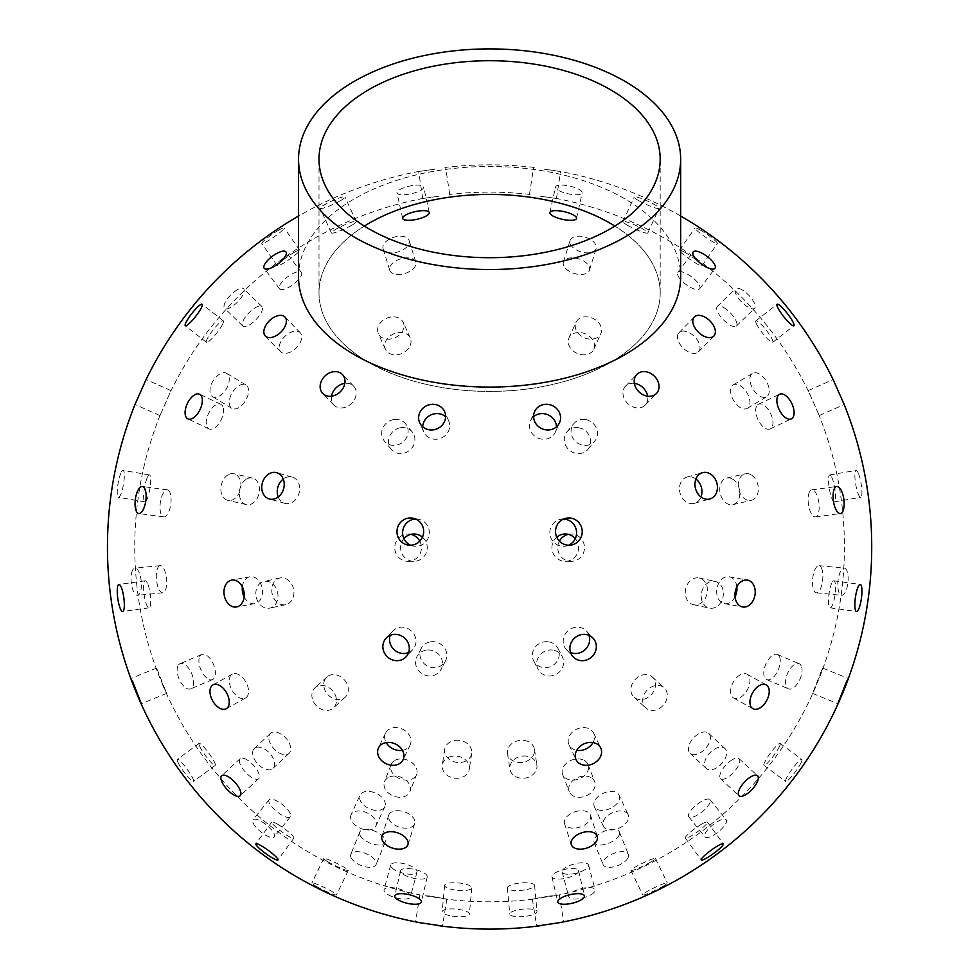 <?xml version="1.0" encoding="UTF-8"?>
<svg xmlns="http://www.w3.org/2000/svg" width="978" height="978" viewBox="0 0 978 978"><rect width="100%" height="100%" fill="white"/><g stroke="black" fill="none" stroke-linecap="round" stroke-linejoin="round"><path stroke-width="0.73" stroke-dasharray="4.89 3.67" d="M298.534 276.762A191.065 110.306 180 0 1 489.599 166.456A191.065 110.306 180 0 1 680.664 276.762M660.187 292.923A170.588 98.497 0 0 1 554.881 383.926A170.588 98.497 0 0 1 368.975 362.569A170.588 98.497 0 0 1 318.999 292.923A170.588 98.497 0 0 1 364.329 226.065A170.6 98.497 0 0 0 368.963 362.569A170.6 98.497 0 0 0 610.223 362.569A170.6 98.497 0 0 0 614.869 226.065A170.588 98.497 0 0 1 660.187 292.923L660.187 159.206M351.053 857.596A13.643 6.418 22 0 0 364.012 866.459A13.643 6.418 22 0 0 376.09 864.601A13.643 6.418 22 0 0 365.833 853.537A13.643 6.418 22 0 0 350.784 854.381A13.643 6.418 22 0 0 351.053 857.596M360.075 835.249A13.643 6.418 -158 0 1 359.806 832.034A13.643 6.418 -158 0 1 374.855 831.19A13.643 6.418 -158 0 1 385.112 842.254A13.643 6.418 -158 0 1 373.034 844.112A13.643 6.418 -158 0 1 360.075 835.249M253.204 823.17A13.643 4.462 38.8 0 0 264.011 834.173A13.643 4.462 38.8 0 0 274.268 836.923A13.643 4.462 38.8 0 0 266.419 824.906A13.643 4.462 38.8 0 0 252.984 819.833A13.643 4.462 38.8 0 0 253.204 823.17M269.366 803.036A13.643 4.462 -141.2 0 1 269.146 799.711A13.643 4.462 -141.2 0 1 282.581 804.772A13.643 4.462 -141.2 0 1 290.429 816.801A13.643 4.462 -141.2 0 1 280.173 814.038A13.643 4.462 -141.2 0 1 269.366 803.036M177.935 762.351A13.643 2.078 53.7 0 0 186.37 775.053A13.643 2.078 53.7 0 0 193.473 781.385A13.643 2.078 53.7 0 0 187.067 769.16A13.643 2.078 53.7 0 0 177.324 759.393A13.643 2.078 53.7 0 0 177.935 762.351M199.695 746.373A13.643 2.078 -126.3 0 1 199.072 743.414A13.643 2.078 -126.3 0 1 208.827 753.182A13.643 2.078 -126.3 0 1 215.233 765.407A13.643 2.078 -126.3 0 1 208.131 759.075A13.643 2.078 -126.3 0 1 199.695 746.373M157.715 670.663L156.346 668.121L159.573 677.338L166.651 693.402L157.715 670.663M147.421 583.145A13.643 3.032 -97.9 0 0 145.306 580.81A13.643 3.032 -97.9 0 0 144.157 594.746A13.643 3.032 -97.9 0 0 149.035 607.851A13.643 3.032 -97.9 0 0 150.612 598.108A13.643 3.032 -97.9 0 0 147.421 583.145M169.817 492.178A13.643 5.281 -82.3 0 0 167.372 489.856A13.643 5.281 -82.3 0 0 160.319 502.668A13.643 5.281 -82.3 0 0 163.729 516.897A13.643 5.281 -82.3 0 0 170.099 507.692A13.643 5.281 -82.3 0 0 169.817 492.178M222.752 406.432A13.643 7.017 -64.6 0 0 220.735 404.256A13.643 7.017 -64.6 0 0 208.534 413.572A13.643 7.017 -64.6 0 0 209.023 428.914A13.643 7.017 -64.6 0 0 219.916 422.007A13.643 7.017 -64.6 0 0 222.752 406.432M301.163 334.109A13.643 8.093 -44.2 0 0 300.222 332.728A13.643 8.093 -44.2 0 0 284.806 336.456A13.643 8.093 -44.2 0 0 280.662 351.762A13.643 8.093 -44.2 0 0 295.05 348.987A13.643 8.093 -44.2 0 0 301.163 334.109M351.053 814.735A13.643 8.386 24.8 0 0 351.041 814.747A13.643 8.386 24.8 0 0 359.916 828.073A13.643 8.386 24.8 0 0 375.833 826.178A13.643 8.386 24.8 0 0 366.958 812.84A13.643 8.386 24.8 0 0 351.053 814.735L360.063 795.187A13.643 8.386 -155.2 0 1 375.98 793.28A13.643 8.386 -155.2 0 1 384.855 806.618A13.643 8.386 -155.2 0 1 368.938 808.513A13.643 8.386 -155.2 0 1 360.063 795.187A13.643 8.386 -155.2 0 1 360.075 795.175M253.204 750.028A13.643 7.995 46.9 0 0 258.913 765.04A13.643 7.995 46.9 0 0 272.948 768.427A13.643 7.995 46.9 0 0 269.463 752.999A13.643 7.995 46.9 0 0 254.304 748.5A13.643 7.995 46.9 0 0 253.204 750.028M269.366 734.906A13.643 7.995 -133.1 0 1 270.466 733.378A13.643 7.995 -133.1 0 1 285.625 737.877A13.643 7.995 -133.1 0 1 289.109 753.304A13.643 7.995 -133.1 0 1 275.075 749.918A13.643 7.995 -133.1 0 1 269.366 734.906M177.935 665.932A13.643 6.834 67 0 0 180.368 681.532A13.643 6.834 67 0 0 190.734 688.83A13.643 6.834 67 0 0 191.688 673.597A13.643 6.834 67 0 0 180.062 663.707A13.643 6.834 67 0 0 177.935 665.932M199.695 656.678A13.643 6.834 -113 0 1 201.81 654.465A13.643 6.834 -113 0 1 213.448 664.355A13.643 6.834 -113 0 1 212.495 679.588A13.643 6.834 -113 0 1 202.128 672.289A13.643 6.834 -113 0 1 199.695 656.678M132.433 570.467A13.643 5.024 84.4 0 0 131.785 585.944A13.643 5.024 84.4 0 0 137.556 595.309A13.643 5.024 84.4 0 0 141.223 581.238A13.643 5.024 84.4 0 0 134.878 568.145A13.643 5.024 84.4 0 0 132.433 570.467M157.715 567.986A13.643 5.024 -95.6 0 1 160.16 565.663A13.643 5.024 -95.6 0 1 166.492 578.756A13.643 5.024 -95.6 0 1 162.825 592.827A13.643 5.024 -95.6 0 1 157.055 583.463A13.643 5.024 -95.6 0 1 157.715 567.986M121.052 472.765A13.643 2.726 99.7 0 0 117.519 487.631A13.643 2.726 99.7 0 0 118.497 497.325A13.643 2.726 99.7 0 0 123.485 484.33A13.643 2.726 99.7 0 0 123.094 470.418A13.643 2.726 99.7 0 0 121.052 472.765M147.421 477.276A13.643 2.726 -80.3 0 1 149.475 474.929A13.643 2.726 -80.3 0 1 149.866 488.841A13.643 2.726 -80.3 0 1 144.866 501.836A13.643 2.726 -80.3 0 1 143.9 492.142A13.643 2.726 -80.3 0 1 147.421 477.276M135.367 403.621L145.685 380.393M169.817 393.229L160.013 415.589L169.817 393.229M222.752 323.865A13.643 2.396 -51.9 0 0 223.302 320.845A13.643 2.396 -51.9 0 0 212.996 330.112A13.643 2.396 -51.9 0 0 206.456 342.324A13.643 2.396 -51.9 0 0 214.011 336.371A13.643 2.396 -51.9 0 0 222.752 323.865M301.163 275.808A13.643 4.731 -36.8 0 0 301.371 272.459A13.643 4.731 -36.8 0 0 287.605 276.835A13.643 4.731 -36.8 0 0 279.512 288.803A13.643 4.731 -36.8 0 0 290.075 286.578A13.643 4.731 -36.8 0 0 301.163 275.808M388.168 777.608A13.643 10.098 21.1 0 0 384.501 781.752A13.643 10.098 21.1 0 0 393.608 796.08A13.643 10.098 21.1 0 0 409.978 791.557A13.643 10.098 21.1 0 0 404.134 778.879A13.643 10.098 21.1 0 0 388.168 777.608M394.782 760.468A13.643 10.098 -158.9 0 1 410.736 761.728A13.643 10.098 -158.9 0 1 416.579 774.417A13.643 10.098 -158.9 0 1 400.21 778.94A13.643 10.098 -158.9 0 1 391.114 764.6A13.643 10.098 -158.9 0 1 394.782 760.468M316.542 686.69A13.643 11.051 47.6 0 0 314.977 687.84A13.643 11.051 47.6 0 0 316.004 705.37A13.643 11.051 47.6 0 0 333.376 707.999A13.643 11.051 47.6 0 0 333.119 691.385A13.643 11.051 47.6 0 0 316.542 686.69M328.376 675.896A13.643 11.051 -132.4 0 1 344.953 680.578A13.643 11.051 -132.4 0 1 345.21 697.204A13.643 11.051 -132.4 0 1 327.838 694.576A13.643 11.051 -132.4 0 1 326.811 677.045A13.643 11.051 -132.4 0 1 328.376 675.896M261.444 582.423A13.643 10.954 77.9 0 0 256.639 598.732A13.643 10.954 77.9 0 0 269.769 608.108A13.643 10.954 77.9 0 0 277.618 592.46A13.643 10.954 77.9 0 0 264.048 581.421A13.643 10.954 77.9 0 0 261.444 582.423M277.373 579A13.643 10.954 -102.1 0 1 279.965 577.998A13.643 10.954 -102.1 0 1 293.547 589.049A13.643 10.954 -102.1 0 1 285.698 604.685A13.643 10.954 -102.1 0 1 272.569 595.309A13.643 10.954 -102.1 0 1 277.373 579M228.143 474.77A13.643 9.804 103 0 0 220.869 488.804A13.643 9.804 103 0 0 227.825 500.345A13.643 9.804 103 0 0 240.466 489.257A13.643 9.804 103 0 0 233.986 473.755A13.643 9.804 103 0 0 228.143 474.77M246.639 479.061A13.643 9.804 -77 0 1 252.495 478.034A13.643 9.804 -77 0 1 258.962 493.548A13.643 9.804 -77 0 1 246.334 504.624A13.643 9.804 -77 0 1 239.365 493.083A13.643 9.804 -77 0 1 246.639 479.061M219.805 374.012A13.643 7.726 121 0 0 210.783 385.919A13.643 7.726 121 0 0 212.593 396.75A13.643 7.726 121 0 0 226.236 389.024A13.643 7.726 121 0 0 226.627 373.351A13.643 7.726 121 0 0 219.805 374.012M239.109 385.601A13.643 7.726 -59 0 1 245.943 384.929A13.643 7.726 -59 0 1 245.551 400.601A13.643 7.726 -59 0 1 231.908 408.339A13.643 7.726 -59 0 1 230.099 397.496A13.643 7.726 -59 0 1 239.109 385.601M237.226 289.781A13.643 4.902 134.2 0 0 226.786 299.72A13.643 4.902 134.2 0 0 224.585 308.302A13.643 4.902 134.2 0 0 237.617 301.933A13.643 4.902 134.2 0 0 243.62 288.73A13.643 4.902 134.2 0 0 237.226 289.781M255.502 307.557A13.643 4.902 -45.8 0 1 261.896 306.505A13.643 4.902 -45.8 0 1 255.894 319.708A13.643 4.902 -45.8 0 1 242.862 326.077A13.643 4.902 -45.8 0 1 245.062 317.483A13.643 4.902 -45.8 0 1 255.502 307.557M278.754 230.111A13.643 1.614 145.2 0 0 267.055 238.106A13.643 1.614 145.2 0 0 261.798 243.51A13.643 1.614 145.2 0 0 273.913 237.043A13.643 1.614 145.2 0 0 284.195 227.923A13.643 1.614 145.2 0 0 278.754 230.111M294.256 252.373A13.643 1.614 -34.8 0 1 299.696 250.185A13.643 1.614 -34.8 0 1 289.415 259.304A13.643 1.614 -34.8 0 1 277.287 265.772A13.643 1.614 -34.8 0 1 282.544 260.368A13.643 1.614 -34.8 0 1 294.256 252.373M340.43 200.698A13.643 1.834 155.5 0 1 327.581 206.713A13.643 1.834 155.5 0 1 320.161 208.302A13.643 1.834 155.5 0 1 331.811 200.979A13.643 1.834 155.5 0 1 344.989 196.981A13.643 1.834 155.5 0 1 340.43 200.698M351.652 225.319A13.643 1.834 -24.5 0 0 356.224 221.603A13.643 1.834 -24.5 0 0 343.046 225.6A13.643 1.834 -24.5 0 0 331.383 232.935A13.643 1.834 -24.5 0 0 338.804 231.334A13.643 1.834 -24.5 0 0 351.652 225.319M452.472 756.177A13.643 11.088 8.7 0 0 442.3 765.065A13.643 11.088 8.7 0 0 454.11 778.097A13.643 11.088 8.7 0 0 469.281 769.209A13.643 11.088 8.7 0 0 452.472 756.177M454.892 740.432A13.643 11.088 -171.3 0 1 471.702 753.463A13.643 11.088 -171.3 0 1 456.53 762.351A13.643 11.088 -171.3 0 1 444.721 749.319A13.643 11.088 -171.3 0 1 454.892 740.432M426.261 650.113A13.643 12.824 27.6 0 0 416.946 656.641A13.643 12.824 27.6 0 0 423.119 674.331A13.643 12.824 27.6 0 0 441.151 669.27A13.643 12.824 27.6 0 0 439.672 655.505A13.643 12.824 27.6 0 0 426.261 650.113M430.589 641.825A13.643 12.824 -152.4 0 1 444.012 647.204A13.643 12.824 -152.4 0 1 445.479 660.981A13.643 12.824 -152.4 0 1 427.447 666.03A13.643 12.824 -152.4 0 1 421.286 648.353A13.643 12.824 -152.4 0 1 430.589 641.825M410.882 534.355A13.643 13.337 89.5 0 0 394.794 548.78A13.643 13.337 89.5 0 0 408.205 561.348A13.643 13.337 89.5 0 0 419.77 541.14M422.447 537.166A13.643 13.337 -90.5 0 1 414.036 561.299A13.643 13.337 -90.5 0 1 403.914 538.621M393.902 419.525A13.643 12.567 140.4 0 0 382.85 428.022A13.643 12.567 140.4 0 0 384.391 441.066A13.643 12.567 140.4 0 0 402.912 442.068A13.643 12.567 140.4 0 0 405.43 423.682A13.643 12.567 140.4 0 0 393.902 419.525M400.674 427.716A13.643 12.567 -39.6 0 1 412.203 431.885A13.643 12.567 -39.6 0 1 409.684 450.271A13.643 12.567 -39.6 0 1 391.163 449.269A13.643 12.567 -39.6 0 1 389.623 436.225A13.643 12.567 -39.6 0 1 400.674 427.716M390.845 317.006A13.643 10.611 155.7 0 0 378.339 333.608A13.643 10.611 155.7 0 0 395.136 337.667A13.643 10.611 155.7 0 0 403.217 322.385A13.643 10.611 155.7 0 0 390.845 317.006M397.912 332.667A13.643 10.611 -24.3 0 1 410.283 338.046A13.643 10.611 -24.3 0 1 402.202 353.327A13.643 10.611 -24.3 0 1 385.405 349.268A13.643 10.611 -24.3 0 1 397.912 332.667M397.227 236.444A13.643 7.628 162.8 0 0 383.046 248.559A13.643 7.628 162.8 0 0 398.339 251.823A13.643 7.628 162.8 0 0 409.122 240.502A13.643 7.628 162.8 0 0 397.227 236.444M403.914 258.082A13.643 7.628 -17.2 0 1 415.809 262.128A13.643 7.628 -17.2 0 1 405.026 273.449A13.643 7.628 -17.2 0 1 389.733 270.197A13.643 7.628 -17.2 0 1 403.914 258.082M412.423 185.551A13.643 3.924 167.5 0 0 396.995 192.898A13.643 3.924 167.5 0 0 411.163 193.778A13.643 3.924 167.5 0 0 423.633 186.981A13.643 3.924 167.5 0 0 412.423 185.551M435.002 169.17L418.633 171.517L435.002 169.17M439.11 196.175L422.74 198.51L439.11 196.175M526.726 756.177A13.643 11.088 -8.7 0 0 509.917 769.209A13.643 11.088 -8.7 0 0 525.088 778.097A13.643 11.088 -8.7 0 0 536.885 765.065A13.643 11.088 -8.7 0 0 526.726 756.177M524.306 740.432A13.643 11.088 171.3 0 1 534.477 749.319A13.643 11.088 171.3 0 1 522.668 762.351A13.643 11.088 171.3 0 1 507.496 753.463A13.643 11.088 171.3 0 1 524.306 740.432M552.937 650.113A13.643 12.824 -27.6 0 0 539.514 655.505A13.643 12.824 -27.6 0 0 538.047 669.27A13.643 12.824 -27.6 0 0 556.079 674.331A13.643 12.824 -27.6 0 0 562.24 656.641A13.643 12.824 -27.6 0 0 552.937 650.113M548.609 641.825A13.643 12.824 152.4 0 1 557.912 648.353A13.643 12.824 152.4 0 1 551.751 666.03A13.643 12.824 152.4 0 1 533.719 660.981A13.643 12.824 152.4 0 1 535.186 647.204A13.643 12.824 152.4 0 1 548.609 641.825M559.416 541.14A13.643 13.337 -89.5 0 0 570.981 561.348A13.643 13.337 -89.5 0 0 573.108 534.208A13.643 13.337 -89.5 0 0 568.316 534.355M575.284 538.621A13.643 13.337 90.5 0 1 565.15 561.299A13.643 13.337 90.5 0 1 556.739 537.166M585.296 419.525A13.643 12.567 -140.4 0 0 573.768 423.682A13.643 12.567 -140.4 0 0 576.274 442.068A13.643 12.567 -140.4 0 0 594.807 441.066A13.643 12.567 -140.4 0 0 596.348 428.022A13.643 12.567 -140.4 0 0 585.296 419.525M578.524 427.716A13.643 12.567 39.6 0 1 589.575 436.225A13.643 12.567 39.6 0 1 588.035 449.269A13.643 12.567 39.6 0 1 569.502 450.271A13.643 12.567 39.6 0 1 566.995 431.885A13.643 12.567 39.6 0 1 578.524 427.716M588.353 317.006A13.643 10.611 -155.7 0 0 575.981 322.385A13.643 10.611 -155.7 0 0 584.049 337.667A13.643 10.611 -155.7 0 0 600.859 333.608A13.643 10.611 -155.7 0 0 588.353 317.006M581.287 332.667A13.643 10.611 24.3 0 1 593.793 349.268A13.643 10.611 24.3 0 1 576.983 353.327A13.643 10.611 24.3 0 1 568.915 338.046A13.643 10.611 24.3 0 1 581.287 332.667M581.971 236.444A13.643 7.628 -162.8 0 0 570.076 240.502A13.643 7.628 -162.8 0 0 580.859 251.823A13.643 7.628 -162.8 0 0 596.152 248.559A13.643 7.628 -162.8 0 0 581.971 236.444M575.284 258.082A13.643 7.628 17.2 0 1 589.465 270.197A13.643 7.628 17.2 0 1 574.172 273.449A13.643 7.628 17.2 0 1 563.389 262.128A13.643 7.628 17.2 0 1 575.284 258.082M566.763 185.551A13.643 3.924 -167.5 0 0 555.553 186.981A13.643 3.924 -167.5 0 0 568.022 193.778A13.643 3.924 -167.5 0 0 582.203 192.898A13.643 3.924 -167.5 0 0 566.763 185.551M544.196 169.17L560.565 171.517L544.196 169.17M540.088 196.175L556.458 198.51L540.088 196.175M591.018 777.608A13.643 10.098 -21.1 0 0 575.064 778.879A13.643 10.098 -21.1 0 0 569.22 791.557A13.643 10.098 -21.1 0 0 585.59 796.08A13.643 10.098 -21.1 0 0 594.685 781.752A13.643 10.098 -21.1 0 0 591.018 777.608M584.416 760.468A13.643 10.098 158.9 0 1 588.084 764.6A13.643 10.098 158.9 0 1 578.976 778.94A13.643 10.098 158.9 0 1 562.619 774.417A13.643 10.098 158.9 0 1 568.462 761.728A13.643 10.098 158.9 0 1 584.416 760.468M662.644 686.69A13.643 11.051 -47.6 0 0 646.079 691.385A13.643 11.051 -47.6 0 0 645.822 707.999A13.643 11.051 -47.6 0 0 663.182 705.37A13.643 11.051 -47.6 0 0 664.221 687.84A13.643 11.051 -47.6 0 0 662.644 686.69M650.81 675.896A13.643 11.051 132.4 0 1 652.387 677.045A13.643 11.051 132.4 0 1 651.36 694.576A13.643 11.051 132.4 0 1 633.988 697.204A13.643 11.051 132.4 0 1 634.245 680.578A13.643 11.051 132.4 0 1 650.81 675.896M717.742 582.423A13.643 10.954 -77.9 0 0 715.15 581.421A13.643 10.954 -77.9 0 0 701.581 592.46A13.643 10.954 -77.9 0 0 709.429 608.108A13.643 10.954 -77.9 0 0 722.546 598.732A13.643 10.954 -77.9 0 0 717.742 582.423M701.813 579A13.643 10.954 102.1 0 1 706.617 595.309A13.643 10.954 102.1 0 1 693.5 604.685A13.643 10.954 102.1 0 1 685.651 589.049A13.643 10.954 102.1 0 1 699.221 577.998A13.643 10.954 102.1 0 1 701.813 579M751.055 474.77A13.643 9.804 -103 0 0 745.212 473.755A13.643 9.804 -103 0 0 738.732 489.257A13.643 9.804 -103 0 0 751.361 500.345A13.643 9.804 -103 0 0 758.329 488.804A13.643 9.804 -103 0 0 751.055 474.77M732.546 479.061A13.643 9.804 77 0 1 739.82 493.083A13.643 9.804 77 0 1 732.864 504.624A13.643 9.804 77 0 1 720.224 493.548A13.643 9.804 77 0 1 726.703 478.034A13.643 9.804 77 0 1 732.546 479.061M759.393 374.012A13.643 7.726 -121 0 0 752.559 373.351A13.643 7.726 -121 0 0 752.95 389.024A13.643 7.726 -121 0 0 766.605 396.75A13.643 7.726 -121 0 0 768.402 385.919A13.643 7.726 -121 0 0 759.393 374.012M740.077 385.601A13.643 7.726 59 0 1 749.099 397.496A13.643 7.726 59 0 1 747.29 408.339A13.643 7.726 59 0 1 733.647 400.601A13.643 7.726 59 0 1 733.255 384.929A13.643 7.726 59 0 1 740.077 385.601M741.96 289.781A13.643 4.902 -134.2 0 0 735.578 288.73A13.643 4.902 -134.2 0 0 741.568 301.933A13.643 4.902 -134.2 0 0 754.6 308.302A13.643 4.902 -134.2 0 0 752.412 299.72A13.643 4.902 -134.2 0 0 741.96 289.781M723.696 307.557A13.643 4.902 45.8 0 1 734.136 317.483A13.643 4.902 45.8 0 1 736.324 326.077A13.643 4.902 45.8 0 1 723.304 319.708A13.643 4.902 45.8 0 1 717.302 306.505A13.643 4.902 45.8 0 1 723.696 307.557M700.431 230.111A13.643 1.614 -145.2 0 0 694.991 227.923A13.643 1.614 -145.2 0 0 705.272 237.043A13.643 1.614 -145.2 0 0 717.4 243.51A13.643 1.614 -145.2 0 0 712.143 238.106A13.643 1.614 -145.2 0 0 700.431 230.111M684.942 252.373A13.643 1.614 34.8 0 1 696.654 260.368A13.643 1.614 34.8 0 1 701.911 265.772A13.643 1.614 34.8 0 1 689.783 259.304A13.643 1.614 34.8 0 1 679.502 250.185A13.643 1.614 34.8 0 1 684.942 252.373M638.768 200.698A13.643 1.834 -155.5 0 1 634.196 196.981A13.643 1.834 -155.5 0 1 647.375 200.979A13.643 1.834 -155.5 0 1 659.038 208.302A13.643 1.834 -155.5 0 1 651.617 206.713A13.643 1.834 -155.5 0 1 638.768 200.698M627.534 225.319A13.643 1.834 24.5 0 0 640.382 231.334A13.643 1.834 24.5 0 0 647.803 232.935A13.643 1.834 24.5 0 0 636.152 225.6A13.643 1.834 24.5 0 0 622.974 221.603A13.643 1.834 24.5 0 0 627.534 225.319M628.145 814.735A13.643 8.386 -24.8 0 0 612.24 812.84A13.643 8.386 -24.8 0 0 603.365 826.178A13.643 8.386 -24.8 0 0 619.27 828.073A13.643 8.386 -24.8 0 0 628.157 814.747A13.643 8.386 -24.8 0 0 628.145 814.735M619.123 795.175A13.643 8.386 155.2 0 1 619.123 795.187A13.643 8.386 155.2 0 1 610.248 808.513A13.643 8.386 155.2 0 1 594.343 806.618A13.643 8.386 155.2 0 1 603.206 793.28A13.643 8.386 155.2 0 1 619.123 795.175L628.157 814.747M725.994 750.028A13.643 7.995 -46.9 0 0 724.894 748.5A13.643 7.995 -46.9 0 0 709.735 752.999A13.643 7.995 -46.9 0 0 706.238 768.427A13.643 7.995 -46.9 0 0 720.285 765.04A13.643 7.995 -46.9 0 0 725.994 750.028M709.82 734.906A13.643 7.995 133.1 0 1 704.123 749.918A13.643 7.995 133.1 0 1 690.077 753.304A13.643 7.995 133.1 0 1 693.573 737.877A13.643 7.995 133.1 0 1 708.732 733.378A13.643 7.995 133.1 0 1 709.82 734.906M801.251 665.932A13.643 6.834 -67 0 0 799.136 663.707A13.643 6.834 -67 0 0 787.51 673.597A13.643 6.834 -67 0 0 788.464 688.83A13.643 6.834 -67 0 0 798.818 681.532A13.643 6.834 -67 0 0 801.251 665.932M779.49 656.678A13.643 6.834 113 0 1 777.07 672.289A13.643 6.834 113 0 1 766.703 679.588A13.643 6.834 113 0 1 765.75 664.355A13.643 6.834 113 0 1 777.376 654.465A13.643 6.834 113 0 1 779.49 656.678M846.752 570.467A13.643 5.024 -84.4 0 0 844.307 568.145A13.643 5.024 -84.4 0 0 837.975 581.238A13.643 5.024 -84.4 0 0 841.642 595.309A13.643 5.024 -84.4 0 0 847.413 585.944A13.643 5.024 -84.4 0 0 846.752 570.467M821.483 567.986A13.643 5.024 95.6 0 1 822.131 583.463A13.643 5.024 95.6 0 1 816.361 592.827A13.643 5.024 95.6 0 1 812.706 578.756A13.643 5.024 95.6 0 1 819.038 565.663A13.643 5.024 95.6 0 1 821.483 567.986M858.146 472.765A13.643 2.726 -99.7 0 0 856.105 470.418A13.643 2.726 -99.7 0 0 855.713 484.33A13.643 2.726 -99.7 0 0 860.701 497.325A13.643 2.726 -99.7 0 0 861.679 487.631A13.643 2.726 -99.7 0 0 858.146 472.765M831.765 477.276A13.643 2.726 80.3 0 1 835.298 492.142A13.643 2.726 80.3 0 1 834.32 501.836A13.643 2.726 80.3 0 1 829.332 488.841A13.643 2.726 80.3 0 1 829.723 474.929A13.643 2.726 80.3 0 1 831.765 477.276M833.513 380.393L843.818 403.621M809.381 393.229L819.185 415.589L809.381 393.229M756.446 323.865A13.643 2.396 51.9 0 0 765.187 336.371A13.643 2.396 51.9 0 0 772.742 342.324A13.643 2.396 51.9 0 0 766.202 330.112A13.643 2.396 51.9 0 0 755.896 320.845A13.643 2.396 51.9 0 0 756.446 323.865M678.023 275.808A13.643 4.731 36.8 0 0 689.111 286.578A13.643 4.731 36.8 0 0 699.686 288.803A13.643 4.731 36.8 0 0 691.593 276.835A13.643 4.731 36.8 0 0 677.827 272.459A13.643 4.731 36.8 0 0 678.023 275.808M628.145 857.596A13.643 6.418 -22 0 0 628.414 854.381A13.643 6.418 -22 0 0 613.353 853.537A13.643 6.418 -22 0 0 603.108 864.601A13.643 6.418 -22 0 0 615.174 866.459A13.643 6.418 -22 0 0 628.145 857.596M619.123 835.249A13.643 6.418 158 0 1 606.152 844.112A13.643 6.418 158 0 1 594.086 842.254A13.643 6.418 158 0 1 604.331 831.19A13.643 6.418 158 0 1 619.392 832.034A13.643 6.418 158 0 1 619.123 835.249M725.994 823.17A13.643 4.462 -38.8 0 0 726.214 819.833A13.643 4.462 -38.8 0 0 712.779 824.906A13.643 4.462 -38.8 0 0 704.93 836.923A13.643 4.462 -38.8 0 0 715.187 834.173A13.643 4.462 -38.8 0 0 725.994 823.17M709.82 803.036A13.643 4.462 141.2 0 1 699.025 814.038A13.643 4.462 141.2 0 1 688.769 816.801A13.643 4.462 141.2 0 1 696.617 804.772A13.643 4.462 141.2 0 1 710.052 799.711A13.643 4.462 141.2 0 1 709.82 803.036M801.251 762.351A13.643 2.078 -53.7 0 0 801.874 759.393A13.643 2.078 -53.7 0 0 792.119 769.16A13.643 2.078 -53.7 0 0 785.713 781.385A13.643 2.078 -53.7 0 0 792.816 775.053A13.643 2.078 -53.7 0 0 801.251 762.351M779.49 746.373A13.643 2.078 126.3 0 1 771.055 759.075A13.643 2.078 126.3 0 1 763.965 765.407A13.643 2.078 126.3 0 1 770.371 753.182A13.643 2.078 126.3 0 1 780.114 743.414A13.643 2.078 126.3 0 1 779.49 746.373M821.483 670.663L812.547 693.402L819.613 677.338L822.853 668.121L821.483 670.663M831.765 583.145A13.643 3.032 97.9 0 0 828.586 598.108A13.643 3.032 97.9 0 0 830.151 607.851A13.643 3.032 97.9 0 0 835.029 594.746A13.643 3.032 97.9 0 0 833.892 580.81A13.643 3.032 97.9 0 0 831.765 583.145M809.381 492.178A13.643 5.281 82.3 0 0 809.087 507.692A13.643 5.281 82.3 0 0 815.469 516.897A13.643 5.281 82.3 0 0 818.879 502.668A13.643 5.281 82.3 0 0 811.826 489.856A13.643 5.281 82.3 0 0 809.381 492.178M756.446 406.432A13.643 7.017 64.6 0 0 759.283 422.007A13.643 7.017 64.6 0 0 770.163 428.914A13.643 7.017 64.6 0 0 770.652 413.572A13.643 7.017 64.6 0 0 758.463 404.256A13.643 7.017 64.6 0 0 756.446 406.432M678.023 334.109A13.643 8.093 44.2 0 0 684.148 348.987A13.643 8.093 44.2 0 0 698.536 351.762A13.643 8.093 44.2 0 0 694.392 336.456A13.643 8.093 44.2 0 0 678.964 332.728A13.643 8.093 44.2 0 0 678.023 334.109M591.018 894.723A13.643 4.707 -14.9 0 0 595.137 889.784A13.643 4.707 -14.9 0 0 580.736 888.745A13.643 4.707 -14.9 0 0 568.768 896.814A13.643 4.707 -14.9 0 0 577.264 898.929A13.643 4.707 -14.9 0 0 591.018 894.723M584.416 869.955A13.643 4.707 165.1 0 1 570.651 874.161A13.643 4.707 165.1 0 1 562.167 872.046A13.643 4.707 165.1 0 1 574.135 863.977A13.643 4.707 165.1 0 1 588.536 865.017A13.643 4.707 165.1 0 1 584.416 869.955M662.644 886.508A13.643 1.406 -25.8 0 0 667.302 882.987A13.643 1.406 -25.8 0 0 654.404 887.669A13.643 1.406 -25.8 0 0 642.729 894.87A13.643 1.406 -25.8 0 0 649.93 892.767A13.643 1.406 -25.8 0 0 662.644 886.508M650.81 862.046A13.643 1.406 154.2 0 1 638.108 868.317A13.643 1.406 154.2 0 1 630.908 870.42A13.643 1.406 154.2 0 1 642.583 863.207A13.643 1.406 154.2 0 1 655.468 858.525A13.643 1.406 154.2 0 1 650.81 862.046M701.813 824.051A13.643 2.042 143.9 0 0 690.26 832.29A13.643 2.042 143.9 0 0 685.333 838.146A13.643 2.042 143.9 0 0 697.558 831.74A13.643 2.042 143.9 0 0 707.375 822.046A13.643 2.042 143.9 0 0 701.813 824.051M732.546 759.6A13.643 5.293 132.7 0 0 722.277 769.772A13.643 5.293 132.7 0 0 720.529 778.696A13.643 5.293 132.7 0 0 733.671 772.265A13.643 5.293 132.7 0 0 739.038 758.647A13.643 5.293 132.7 0 0 732.546 759.6M740.077 674.832A13.643 8.032 119 0 0 731.263 686.984A13.643 8.032 119 0 0 733.647 698.011A13.643 8.032 119 0 0 747.29 689.979A13.643 8.032 119 0 0 746.886 674.148A13.643 8.032 119 0 0 740.077 674.832M736.862 586.873A13.643 10 100.3 0 0 729.258 576.775A13.643 10 100.3 0 0 723.696 577.851A13.643 10 100.3 0 0 716.678 592.167A13.643 10 100.3 0 0 724.368 603.634A13.643 10 100.3 0 0 735.04 596.861M695.92 479.037A13.643 11.027 74.2 0 0 686.996 477.068A13.643 11.027 74.2 0 0 684.942 477.936A13.643 11.027 74.2 0 0 680.517 494.501A13.643 11.027 74.2 0 0 694.417 503.328A13.643 11.027 74.2 0 0 700.981 496.983M634.355 383.376A13.643 10.99 43.9 0 0 627.534 384.599A13.643 10.99 43.9 0 0 625.565 386.139A13.643 10.99 43.9 0 0 627.766 403.535A13.643 10.99 43.9 0 0 645.223 405.075A13.643 10.99 43.9 0 0 647.656 396.188M526.726 916.154A13.643 3.729 -5.3 0 0 536.995 911.557A13.643 3.729 -5.3 0 0 523.059 909.112A13.643 3.729 -5.3 0 0 509.807 914.075A13.643 3.729 -5.3 0 0 526.726 916.154M524.306 889.992A13.643 3.729 174.7 0 1 507.399 887.902A13.643 3.729 174.7 0 1 520.638 882.938A13.643 3.729 174.7 0 1 534.575 885.396A13.643 3.729 174.7 0 1 524.306 889.992M548.609 896.117L532.338 899.088L555.516 895.628L548.609 896.117M567.277 868.904A13.643 4.425 167 0 0 551.983 876.863A13.643 4.425 167 0 0 566.274 878.097A13.643 4.425 167 0 0 578.573 870.701A13.643 4.425 167 0 0 567.277 868.904M578.524 810.933A13.643 8.056 162.1 0 0 564.526 823.623A13.643 8.056 162.1 0 0 579.978 827.095A13.643 8.056 162.1 0 0 590.504 815.236A13.643 8.056 162.1 0 0 578.524 810.933M593.01 742.571A13.643 10.917 154.5 0 0 593.658 733.17A13.643 10.917 154.5 0 0 581.287 727.766A13.643 10.917 154.5 0 0 569.037 744.943A13.643 10.917 154.5 0 0 576.751 750.334M588.988 635.358A13.643 12.738 137.1 0 0 586.421 631.042A13.643 12.738 137.1 0 0 575.284 627.326A13.643 12.738 137.1 0 0 564.159 636.25A13.643 12.738 137.1 0 0 566.433 649.624A13.643 12.738 137.1 0 0 570.553 652.509M563.511 519.061A13.643 13.337 79 0 0 550.113 535.235A13.643 13.337 79 0 0 568.585 545.223M533.585 416.714A13.643 12.665 23.9 0 0 530.479 420.895A13.643 12.665 23.9 0 0 537.827 438.01A13.643 12.665 23.9 0 0 555.443 431.946A13.643 12.665 23.9 0 0 556.445 426.836M452.472 916.154A13.643 3.729 5.3 0 0 469.379 914.075A13.643 3.729 5.3 0 0 456.139 909.112A13.643 3.729 5.3 0 0 442.203 911.557A13.643 3.729 5.3 0 0 452.472 916.154M454.892 889.992A13.643 3.729 -174.7 0 1 444.623 885.396A13.643 3.729 -174.7 0 1 458.548 882.938A13.643 3.729 -174.7 0 1 471.799 887.902A13.643 3.729 -174.7 0 1 454.892 889.992M430.589 896.117L423.67 895.628L446.848 899.088L430.589 896.117M411.921 868.904A13.643 4.425 -167 0 0 400.625 870.701A13.643 4.425 -167 0 0 412.924 878.097A13.643 4.425 -167 0 0 427.215 876.863A13.643 4.425 -167 0 0 411.921 868.904M400.674 810.933A13.643 8.056 -162.1 0 0 388.694 815.236A13.643 8.056 -162.1 0 0 399.207 827.095A13.643 8.056 -162.1 0 0 414.672 823.623A13.643 8.056 -162.1 0 0 400.674 810.933M402.435 750.334A13.643 10.917 -154.5 0 0 410.161 744.943A13.643 10.917 -154.5 0 0 397.912 727.766A13.643 10.917 -154.5 0 0 385.528 733.17A13.643 10.917 -154.5 0 0 386.188 742.571M408.645 652.509A13.643 12.738 -137.1 0 0 412.765 649.624A13.643 12.738 -137.1 0 0 415.039 636.25A13.643 12.738 -137.1 0 0 403.914 627.326A13.643 12.738 -137.1 0 0 392.777 631.042A13.643 12.738 -137.1 0 0 390.21 635.358M410.613 545.223A13.643 13.337 -79 0 0 429.085 535.235A13.643 13.337 -79 0 0 415.687 519.061M422.74 426.836A13.643 12.665 -23.9 0 0 423.755 431.946A13.643 12.665 -23.9 0 0 441.359 438.01A13.643 12.665 -23.9 0 0 448.719 420.895A13.643 12.665 -23.9 0 0 445.613 416.714M388.168 894.723A13.643 4.707 14.9 0 0 401.934 898.929A13.643 4.707 14.9 0 0 410.43 896.814A13.643 4.707 14.9 0 0 406.31 891.875A13.643 4.707 14.9 0 0 392.545 887.669A13.643 4.707 14.9 0 0 384.048 889.784A13.643 4.707 14.9 0 0 388.168 894.723M394.782 869.955A13.643 4.707 -165.1 0 1 390.662 865.017A13.643 4.707 -165.1 0 1 399.146 862.902A13.643 4.707 -165.1 0 1 412.912 867.107A13.643 4.707 -165.1 0 1 417.031 872.046A13.643 4.707 -165.1 0 1 408.535 874.161A13.643 4.707 -165.1 0 1 394.782 869.955M316.542 886.508A13.643 1.406 25.8 0 0 329.256 892.767A13.643 1.406 25.8 0 0 336.456 894.87A13.643 1.406 25.8 0 0 331.799 891.349A13.643 1.406 25.8 0 0 319.085 885.09A13.643 1.406 25.8 0 0 311.884 882.987A13.643 1.406 25.8 0 0 316.542 886.508M328.376 862.046A13.643 1.406 -154.2 0 1 323.718 858.525A13.643 1.406 -154.2 0 1 330.919 860.628A13.643 1.406 -154.2 0 1 343.633 866.899A13.643 1.406 -154.2 0 1 348.29 870.42A13.643 1.406 -154.2 0 1 341.09 868.317A13.643 1.406 -154.2 0 1 328.376 862.046M277.373 824.051A13.643 2.042 -143.9 0 0 271.811 822.046A13.643 2.042 -143.9 0 0 276.737 827.889A13.643 2.042 -143.9 0 0 288.29 836.129A13.643 2.042 -143.9 0 0 293.852 838.146A13.643 2.042 -143.9 0 0 288.938 832.29A13.643 2.042 -143.9 0 0 277.373 824.051M246.639 759.6A13.643 5.293 -132.7 0 0 240.148 758.647A13.643 5.293 -132.7 0 0 241.908 767.571A13.643 5.293 -132.7 0 0 252.177 777.755A13.643 5.293 -132.7 0 0 258.669 778.696A13.643 5.293 -132.7 0 0 256.921 769.772A13.643 5.293 -132.7 0 0 246.639 759.6M239.109 674.832A13.643 8.032 -119 0 0 232.299 674.148A13.643 8.032 -119 0 0 229.916 685.175A13.643 8.032 -119 0 0 238.742 697.326A13.643 8.032 -119 0 0 245.551 698.011A13.643 8.032 -119 0 0 247.923 686.984A13.643 8.032 -119 0 0 239.109 674.832M244.158 596.861A13.643 10 -100.3 0 0 249.256 602.546A13.643 10 -100.3 0 0 254.83 603.634A13.643 10 -100.3 0 0 262.52 592.167A13.643 10 -100.3 0 0 255.502 577.851A13.643 10 -100.3 0 0 249.928 576.775A13.643 10 -100.3 0 0 242.336 586.873M278.204 496.983A13.643 11.027 -74.2 0 0 282.728 502.46A13.643 11.027 -74.2 0 0 284.781 503.328A13.643 11.027 -74.2 0 0 298.669 494.501A13.643 11.027 -74.2 0 0 294.256 477.936A13.643 11.027 -74.2 0 0 292.202 477.068A13.643 11.027 -74.2 0 0 283.278 479.037M331.542 396.188A13.643 10.99 -43.9 0 0 333.975 405.075A13.643 10.99 -43.9 0 0 335.955 406.628A13.643 10.99 -43.9 0 0 352.496 402.398A13.643 10.99 -43.9 0 0 353.633 386.139A13.643 10.99 -43.9 0 0 351.652 384.599A13.643 10.99 -43.9 0 0 344.843 383.376M318.999 292.923L318.999 159.206M359.806 832.034L350.784 854.381M385.112 842.254L376.09 864.601M269.146 799.711L252.984 819.833M290.429 816.801L274.268 836.923M199.072 743.414L177.324 759.393M215.233 765.407L193.473 781.385M156.346 668.121L131.064 678.426M166.651 693.402L141.37 703.708M145.306 580.81L118.925 584.453M149.035 607.851L122.666 611.494M167.372 489.856L142.409 486.494M163.729 516.897L138.766 513.548M220.735 404.256L199.561 394.22M209.023 428.914L187.862 418.877M300.222 332.728L284.879 316.958M280.662 351.762L265.319 335.992M384.855 806.618L375.833 826.178M270.466 733.378L254.304 748.5M289.109 753.304L272.948 768.427M201.81 654.465L180.062 663.707M212.495 679.588L190.734 688.83M160.16 565.663L134.878 568.145M162.825 592.827L137.556 595.309M149.475 474.929L123.094 470.418M144.866 501.836L118.497 497.325M171.089 390.638L146.125 379.562M160.013 415.589L135.05 404.513M223.302 320.845L202.14 304.256M206.456 342.324L185.294 325.735M301.371 272.459L286.028 251.945M279.512 288.803L264.17 268.29M391.114 764.6L384.501 781.752M416.579 774.417L409.978 791.557M326.811 677.045L314.977 687.84M345.21 697.204L333.376 707.999M279.965 577.998L264.048 581.421M285.698 604.685L269.769 608.108M252.495 478.034L233.986 473.755M246.334 504.624L227.825 500.345M245.943 384.929L226.627 373.351M231.908 408.339L212.593 396.75M261.896 306.505L243.62 288.73M242.862 326.077L224.585 308.302M299.696 250.185L284.195 227.923M277.287 265.772L261.798 243.51M356.224 221.603L344.989 196.981M331.383 232.935L320.161 208.302M444.721 749.319L442.3 765.065M471.702 753.463L469.281 769.209M421.286 648.353L416.946 656.641M445.479 660.981L441.151 669.27M413.792 534L407.96 534.061M414.036 561.299L408.205 561.348M412.203 431.885L405.43 423.682M391.163 449.269L384.391 441.066M410.283 338.046L403.217 322.385M385.405 349.268L378.339 333.608M415.809 262.128L409.122 240.502M389.733 270.197L383.046 248.559M429.305 212.519L423.633 186.981M402.667 218.436L396.995 192.898M449.721 194.402L445.613 167.409M422.74 198.51L418.633 171.517M507.496 753.463L509.917 769.209M534.477 749.319L536.885 765.065M533.719 660.981L538.047 669.27M557.912 648.353L562.24 656.641M565.15 561.299L570.981 561.348M565.394 534L571.225 534.061M588.035 449.269L594.807 441.066M566.995 431.885L573.768 423.682M593.793 349.268L600.859 333.608M568.915 338.046L575.981 322.385M589.465 270.197L596.152 248.559M563.389 262.128L570.076 240.502M576.531 218.436L582.203 192.898M549.88 212.519L555.553 186.981M556.458 198.51L560.565 171.517M529.465 194.402L533.585 167.409M562.619 774.417L569.22 791.557M588.084 764.6L594.685 781.752M633.988 697.204L645.822 707.999M652.387 677.045L664.221 687.84M693.5 604.685L709.429 608.108M699.221 577.998L715.15 581.421M732.864 504.624L751.361 500.345M726.703 478.034L745.212 473.755M747.29 408.339L766.605 396.75M733.255 384.929L752.559 373.351M736.324 326.077L754.6 308.302M717.302 306.505L735.578 288.73M701.911 265.772L717.4 243.51M679.502 250.185L694.991 227.923M647.803 232.935L659.038 208.302M622.974 221.603L634.196 196.981M594.343 806.618L603.365 826.178M690.077 753.304L706.238 768.427M708.732 733.378L724.894 748.5M766.703 679.588L788.464 688.83M777.376 654.465L799.136 663.707M816.361 592.827L841.642 595.309M819.038 565.663L844.307 568.145M834.32 501.836L860.701 497.325M829.723 474.929L856.105 470.418M819.185 415.589L844.148 404.513M808.109 390.638L833.073 379.562M772.742 342.324L793.904 325.735M755.896 320.845L777.058 304.256M699.686 288.803L715.028 268.29M677.827 272.459L693.17 251.945M594.086 842.254L603.108 864.601M619.392 832.034L628.414 854.381M688.769 816.801L704.93 836.923M710.052 799.711L726.214 819.833M763.965 765.407L785.713 781.385M780.114 743.414L801.874 759.393M812.547 693.402L837.816 703.708M822.853 668.121L848.122 678.426M830.151 607.851L856.532 611.494M833.892 580.81L860.273 584.453M815.469 516.897L840.42 513.548M811.826 489.856L836.789 486.494M770.163 428.914L791.324 418.877M758.463 404.256L779.625 394.22M698.536 351.762L713.879 335.992M678.964 332.728L694.307 316.958M562.167 872.046L568.768 896.814M588.536 865.017L595.137 889.784M630.908 870.42L642.729 894.87M655.468 858.525L667.302 882.987M685.333 838.146L701.263 859.955M707.375 822.046L723.304 843.855M720.529 778.696L739.026 795.774M739.038 758.647L757.547 775.725M733.647 698.011L752.962 708.732M746.886 674.148L766.202 684.869M724.368 603.634L742.644 606.959M729.258 576.775L747.534 580.113M694.417 503.328L709.906 498.963M686.996 477.068L702.485 472.692M645.223 405.075L656.446 393.425M625.565 386.139L636.788 374.488M507.399 887.902L509.807 914.075M534.575 885.396L536.995 911.557M532.338 899.088L536.665 926.056M559.294 894.76L563.621 921.716M551.983 876.863L557.815 902.034M578.573 870.701L584.404 895.885M564.526 823.623L571.299 844.613M590.504 815.236L597.277 836.227M569.037 744.943L576.103 759.735M593.658 733.17L600.736 747.974M566.433 649.624L573.12 656.825M586.421 631.042L593.108 638.231M565.81 546.091L571.482 544.99M560.614 519.294L566.274 518.193M555.443 431.946L559.55 422.655M530.479 420.895L534.587 411.616M444.623 885.396L442.203 911.557M471.799 887.902L469.379 914.075M419.904 894.76L415.577 921.716M446.848 899.088L442.521 926.056M400.625 870.701L394.794 895.885M427.215 876.863L421.384 902.034M388.694 815.236L381.921 836.227M414.672 823.623L407.899 844.613M385.528 733.17L378.462 747.974M410.161 744.943L403.095 759.735M392.777 631.042L386.09 638.231M412.765 649.624L406.078 656.825M418.584 519.294L412.912 518.193M413.388 546.091L407.716 544.99M448.719 420.895L444.599 411.616M423.755 431.946L419.648 422.655M390.662 865.017L384.048 889.784M417.031 872.046L410.43 896.814M323.718 858.525L311.884 882.987M348.29 870.42L336.456 894.87M271.811 822.046L255.881 843.855M293.852 838.146L277.923 859.955M240.148 758.647L221.651 775.725M258.669 778.696L240.16 795.774M232.299 674.148L212.996 684.869M245.551 698.011L226.236 708.732M249.928 576.775L231.664 580.113M254.83 603.634L236.554 606.959M292.202 477.068L276.701 472.692M284.781 503.328L269.292 498.963M353.633 386.139L342.398 374.488M333.975 405.075L322.74 393.425M819.613 677.338A354.831 354.831 0 0 0 818.904 414.831M808.488 391.359A354.831 354.831 0 0 0 555.883 198.387M530.052 194.451A354.831 354.831 0 0 0 449.146 194.451M423.303 198.387A354.831 354.831 0 0 0 170.71 391.359M160.282 414.831A354.831 354.831 0 0 0 159.573 677.338M162.519 684.551A354.831 354.831 0 0 0 423.67 895.628M442.997 898.733A354.831 354.831 0 0 0 536.188 898.733M555.516 895.628A354.831 354.831 0 0 0 816.679 684.551M680.664 216.04A382.129 382.129 0 0 0 559.905 171.37M534.257 167.458A382.129 382.129 0 0 0 444.941 167.458M419.293 171.37A382.129 382.129 0 0 0 298.534 216.04"/><path stroke-width="1.47" d="M354.488 237.214A191.065 110.306 0 0 0 562.717 261.126A191.065 110.306 0 0 0 680.664 159.206A191.065 110.306 0 0 0 489.599 48.9A191.065 110.306 0 0 0 298.534 159.206A191.065 110.306 0 0 0 354.488 237.214M680.664 159.206L680.664 276.762A191.065 110.306 180 0 1 562.717 378.682A191.065 110.306 180 0 1 354.488 354.769A191.065 110.306 180 0 1 298.534 276.762L298.534 159.206M614.869 226.065A170.6 98.497 0 0 0 364.329 226.065A170.588 98.497 0 0 1 614.869 226.065M368.975 228.852A170.588 98.497 180 0 1 318.999 159.206A170.588 98.497 180 0 1 489.599 60.722A170.588 98.497 180 0 1 660.187 159.206A170.588 98.497 180 0 1 554.881 250.209A170.588 98.497 180 0 1 368.975 228.852M132.433 680.981L141.37 703.708L135.759 691.25L132.433 680.981M121.052 586.8A13.643 3.032 82.1 0 1 124.23 601.763A13.643 3.032 82.1 0 1 122.666 611.494A13.643 3.032 82.1 0 1 117.788 598.389A13.643 3.032 82.1 0 1 118.925 584.453A13.643 3.032 82.1 0 1 121.052 586.8M144.854 488.817A13.643 5.281 97.7 0 1 145.135 504.33A13.643 5.281 97.7 0 1 138.766 513.548A13.643 5.281 97.7 0 1 135.355 499.318A13.643 5.281 97.7 0 1 142.409 486.494A13.643 5.281 97.7 0 1 144.854 488.817M201.59 396.383A13.643 7.017 115.4 0 1 198.754 411.958A13.643 7.017 115.4 0 1 187.862 418.877A13.643 7.017 115.4 0 1 187.373 403.535A13.643 7.017 115.4 0 1 199.561 394.22A13.643 7.017 115.4 0 1 201.59 396.383M285.82 318.339A13.643 8.093 135.8 0 1 279.708 333.217A13.643 8.093 135.8 0 1 265.319 335.992A13.643 8.093 135.8 0 1 269.463 320.686A13.643 8.093 135.8 0 1 284.879 316.958A13.643 8.093 135.8 0 1 285.82 318.339M298.534 216.04A382.129 382.129 0 0 0 145.685 380.393L135.367 403.621A382.129 382.129 0 0 0 420.1 922.731L442.521 926.056L420.1 922.731M201.59 307.275A13.643 2.396 128.1 0 1 192.849 319.782A13.643 2.396 128.1 0 1 185.294 325.735A13.643 2.396 128.1 0 1 191.835 313.522A13.643 2.396 128.1 0 1 202.14 304.256A13.643 2.396 128.1 0 1 201.59 307.275M285.82 255.295A13.643 4.731 143.2 0 1 274.732 266.053A13.643 4.731 143.2 0 1 264.17 268.29A13.643 4.731 143.2 0 1 272.263 256.322A13.643 4.731 143.2 0 1 286.028 251.945A13.643 4.731 143.2 0 1 285.82 255.295M419.77 541.14A13.643 13.337 89.5 0 0 410.882 534.355M403.914 538.621A13.643 13.337 -90.5 0 1 422.447 537.166M418.095 211.089A13.643 3.924 -12.5 0 1 429.305 212.519A13.643 3.924 -12.5 0 1 416.836 219.316A13.643 3.924 -12.5 0 1 402.667 218.436A13.643 3.924 -12.5 0 1 418.095 211.089M568.316 534.355A13.643 13.337 -89.5 0 0 559.416 541.14M556.739 537.166A13.643 13.337 90.5 0 1 575.284 538.621M561.103 211.089A13.643 3.924 12.5 0 1 576.531 218.436A13.643 3.924 12.5 0 1 562.35 219.316A13.643 3.924 12.5 0 1 549.88 212.519A13.643 3.924 12.5 0 1 561.103 211.089M559.098 922.731L536.665 926.056L559.098 922.731A382.129 382.129 0 0 0 843.818 403.621L833.513 380.393A382.129 382.129 0 0 0 680.664 216.04M777.608 307.275A13.643 2.396 -128.1 0 1 777.058 304.256A13.643 2.396 -128.1 0 1 787.363 313.522A13.643 2.396 -128.1 0 1 793.904 325.735A13.643 2.396 -128.1 0 1 786.349 319.782A13.643 2.396 -128.1 0 1 777.608 307.275M693.365 255.295A13.643 4.731 -143.2 0 1 693.17 251.945A13.643 4.731 -143.2 0 1 706.923 256.322A13.643 4.731 -143.2 0 1 715.028 268.29A13.643 4.731 -143.2 0 1 704.453 266.053A13.643 4.731 -143.2 0 1 693.365 255.295M846.752 680.981L843.439 691.25L837.816 703.708L846.752 680.981M858.146 586.8A13.643 3.032 -82.1 0 1 860.273 584.453A13.643 3.032 -82.1 0 1 861.41 598.389A13.643 3.032 -82.1 0 1 856.532 611.494A13.643 3.032 -82.1 0 1 854.968 601.763A13.643 3.032 -82.1 0 1 858.146 586.8M834.344 488.817A13.643 5.281 -97.7 0 1 836.789 486.494A13.643 5.281 -97.7 0 1 843.843 499.318A13.643 5.281 -97.7 0 1 840.42 513.548A13.643 5.281 -97.7 0 1 834.051 504.33A13.643 5.281 -97.7 0 1 834.344 488.817M777.608 396.383A13.643 7.017 -115.4 0 1 779.625 394.22A13.643 7.017 -115.4 0 1 791.813 403.535A13.643 7.017 -115.4 0 1 791.324 418.877A13.643 7.017 -115.4 0 1 780.444 411.958A13.643 7.017 -115.4 0 1 777.608 396.383M693.365 318.339A13.643 8.093 -135.8 0 1 694.307 316.958A13.643 8.093 -135.8 0 1 709.735 320.686A13.643 8.093 -135.8 0 1 713.879 335.992A13.643 8.093 -135.8 0 1 699.478 333.217A13.643 8.093 -135.8 0 1 693.365 318.339M717.742 845.86A13.643 2.042 -36.1 0 1 723.304 843.855A13.643 2.042 -36.1 0 1 713.488 853.549A13.643 2.042 -36.1 0 1 701.263 859.955A13.643 2.042 -36.1 0 1 706.189 854.1A13.643 2.042 -36.1 0 1 717.742 845.86M751.055 776.679A13.643 5.293 -47.3 0 1 757.547 775.725A13.643 5.293 -47.3 0 1 752.168 789.344A13.643 5.293 -47.3 0 1 739.026 795.774A13.643 5.293 -47.3 0 1 740.786 786.85A13.643 5.293 -47.3 0 1 751.055 776.679M759.393 685.554A13.643 8.032 -61 0 1 766.202 684.869A13.643 8.032 -61 0 1 766.605 700.7A13.643 8.032 -61 0 1 752.962 708.732A13.643 8.032 -61 0 1 750.578 697.705A13.643 8.032 -61 0 1 759.393 685.554M741.96 581.189A13.643 10 -79.7 0 1 747.534 580.113A13.643 10 -79.7 0 1 754.93 595.333A13.643 10 -79.7 0 1 742.644 606.959A13.643 10 -79.7 0 1 734.955 595.504A13.643 10 -79.7 0 1 741.96 581.189M735.04 596.861A13.643 10 100.3 0 0 736.862 586.873M700.431 473.56A13.643 11.027 -105.8 0 1 702.485 472.692A13.643 11.027 -105.8 0 1 716.813 482.826A13.643 11.027 -105.8 0 1 709.906 498.963A13.643 11.027 -105.8 0 1 696.018 490.125A13.643 11.027 -105.8 0 1 700.431 473.56M700.981 496.983A13.643 11.027 74.2 0 0 695.92 479.037M638.768 372.936A13.643 10.99 -136.1 0 1 655.309 377.166A13.643 10.99 -136.1 0 1 656.446 393.425A13.643 10.99 -136.1 0 1 638.989 391.872A13.643 10.99 -136.1 0 1 636.788 374.488A13.643 10.99 -136.1 0 1 638.768 372.936M647.656 396.188A13.643 10.99 43.9 0 0 634.355 383.376M573.108 894.075A13.643 4.425 -13 0 1 584.404 895.885A13.643 4.425 -13 0 1 572.106 903.269A13.643 4.425 -13 0 1 557.815 902.034A13.643 4.425 -13 0 1 573.108 894.075M585.296 831.923A13.643 8.056 -17.9 0 1 597.277 836.227A13.643 8.056 -17.9 0 1 586.751 848.085A13.643 8.056 -17.9 0 1 571.299 844.613A13.643 8.056 -17.9 0 1 585.296 831.923M588.353 742.559A13.643 10.917 -25.5 0 1 600.736 747.974A13.643 10.917 -25.5 0 1 593.12 763.696A13.643 10.917 -25.5 0 1 576.103 759.735A13.643 10.917 -25.5 0 1 588.353 742.559M576.751 750.334A13.643 10.917 154.5 0 0 593.01 742.571M581.971 634.514A13.643 12.738 -42.9 0 1 593.108 638.231A13.643 12.738 -42.9 0 1 591.788 656.849A13.643 12.738 -42.9 0 1 573.12 656.825A13.643 12.738 -42.9 0 1 570.846 643.438A13.643 12.738 -42.9 0 1 581.971 634.514M570.553 652.509A13.643 12.738 137.1 0 0 585.101 649.661A13.643 12.738 137.1 0 0 588.988 635.358M566.763 518.108A13.643 13.337 -101 0 1 582.02 529.306A13.643 13.337 -101 0 1 571.482 544.99A13.643 13.337 -101 0 1 555.785 534.135A13.643 13.337 -101 0 1 566.763 518.108M568.585 545.223A13.643 13.337 79 0 0 563.511 519.061M544.196 404.464A13.643 12.665 -156.1 0 1 557.411 409.44A13.643 12.665 -156.1 0 1 559.55 422.655A13.643 12.665 -156.1 0 1 541.946 428.719A13.643 12.665 -156.1 0 1 534.587 411.616A13.643 12.665 -156.1 0 1 544.196 404.464M556.445 426.836A13.643 12.665 23.9 0 0 540.088 413.755A13.643 12.665 23.9 0 0 533.585 416.714M406.09 894.075A13.643 4.425 13 0 1 421.384 902.034A13.643 4.425 13 0 1 407.092 903.269A13.643 4.425 13 0 1 394.794 895.885A13.643 4.425 13 0 1 406.09 894.075M393.902 831.923A13.643 8.056 17.9 0 1 407.899 844.613A13.643 8.056 17.9 0 1 392.435 848.085A13.643 8.056 17.9 0 1 381.921 836.227A13.643 8.056 17.9 0 1 393.902 831.923M390.845 742.559A13.643 10.917 25.5 0 1 403.095 759.735A13.643 10.917 25.5 0 1 386.078 763.696A13.643 10.917 25.5 0 1 378.462 747.974A13.643 10.917 25.5 0 1 390.845 742.559M386.188 742.571A13.643 10.917 -154.5 0 0 402.435 750.334M397.227 634.514A13.643 12.738 42.9 0 1 408.339 643.438A13.643 12.738 42.9 0 1 406.078 656.825A13.643 12.738 42.9 0 1 387.41 656.849A13.643 12.738 42.9 0 1 386.09 638.231A13.643 12.738 42.9 0 1 397.227 634.514M390.21 635.358A13.643 12.738 -137.1 0 0 394.097 649.661A13.643 12.738 -137.1 0 0 408.645 652.509M412.423 518.108A13.643 13.337 101 0 1 423.413 534.135A13.643 13.337 101 0 1 407.716 544.99A13.643 13.337 101 0 1 397.178 529.306A13.643 13.337 101 0 1 412.423 518.108M415.687 519.061A13.643 13.337 -79 0 0 410.613 545.223M435.002 404.464A13.643 12.665 156.1 0 1 444.599 411.616A13.643 12.665 156.1 0 1 437.252 428.719A13.643 12.665 156.1 0 1 419.648 422.655A13.643 12.665 156.1 0 1 421.787 409.44A13.643 12.665 156.1 0 1 435.002 404.464M445.613 416.714A13.643 12.665 -23.9 0 0 439.11 413.755A13.643 12.665 -23.9 0 0 422.74 426.836M261.444 845.86A13.643 2.042 36.1 0 1 273.009 854.1A13.643 2.042 36.1 0 1 277.923 859.955A13.643 2.042 36.1 0 1 272.361 857.938A13.643 2.042 36.1 0 1 260.808 849.699A13.643 2.042 36.1 0 1 255.881 843.855A13.643 2.042 36.1 0 1 261.444 845.86M228.143 776.679A13.643 5.293 47.3 0 1 238.412 786.85A13.643 5.293 47.3 0 1 240.16 795.774A13.643 5.293 47.3 0 1 233.681 794.833A13.643 5.293 47.3 0 1 223.4 784.649A13.643 5.293 47.3 0 1 221.651 775.725A13.643 5.293 47.3 0 1 228.143 776.679M219.805 685.554A13.643 8.032 61 0 1 228.62 697.705A13.643 8.032 61 0 1 226.236 708.732A13.643 8.032 61 0 1 219.427 708.048A13.643 8.032 61 0 1 210.612 695.896A13.643 8.032 61 0 1 212.996 684.869A13.643 8.032 61 0 1 219.805 685.554M237.226 581.189A13.643 10 79.7 0 1 244.243 595.504A13.643 10 79.7 0 1 236.554 606.959A13.643 10 79.7 0 1 230.979 605.883A13.643 10 79.7 0 1 223.962 591.568A13.643 10 79.7 0 1 231.664 580.113A13.643 10 79.7 0 1 237.226 581.189M242.336 586.873A13.643 10 -100.3 0 0 244.158 596.861M278.754 473.56A13.643 11.027 105.8 0 1 283.18 490.125A13.643 11.027 105.8 0 1 269.292 498.963A13.643 11.027 105.8 0 1 267.238 498.083A13.643 11.027 105.8 0 1 262.813 481.518A13.643 11.027 105.8 0 1 276.701 472.692A13.643 11.027 105.8 0 1 278.754 473.56M283.278 479.037A13.643 11.027 -74.2 0 0 278.204 496.983M340.43 372.936A13.643 10.99 136.1 0 1 342.398 374.488A13.643 10.99 136.1 0 1 341.273 390.735A13.643 10.99 136.1 0 1 324.72 394.965A13.643 10.99 136.1 0 1 322.74 393.425A13.643 10.99 136.1 0 1 323.877 377.166A13.643 10.99 136.1 0 1 340.43 372.936M344.843 383.376A13.643 10.99 -43.9 0 0 331.542 396.188M437.912 925.591A382.129 382.129 0 0 0 541.286 925.591"/></g></svg>
